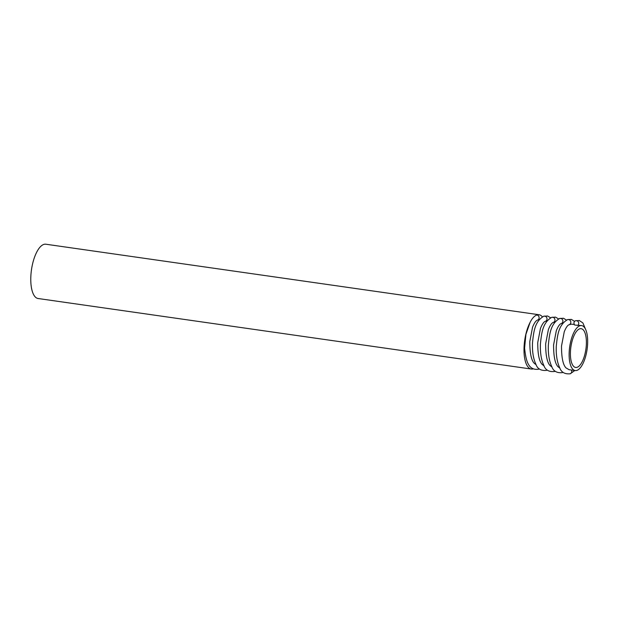 <?xml version="1.0" encoding="UTF-8"?>
<svg xmlns="http://www.w3.org/2000/svg" width="618" height="618" viewBox="0 0 618 618"><rect width="100%" height="100%" fill="white"/><g stroke="black" fill="none" stroke-linecap="round" stroke-linejoin="round"><path stroke-width="0.93" d="M575.18 370.561A22.719 8.791 -81.9 0 1 569.232 351.372A22.719 8.791 -81.9 0 1 581.615 325.578A22.719 8.791 -81.9 0 1 587.1 349.317A22.719 8.791 -81.9 0 1 575.18 370.561L569.031 369.68L565.98 367.872C562.983 364.798 561.492 357.521 561.515 346.034L564.249 331.781C565.787 327.988 567.278 325.671 568.722 324.844L571.495 324.133L574.385 324.543M577.652 325.477A2.611 2.356 70.2 0 0 575.466 320.765A2.611 2.356 70.2 0 0 574.794 325.068L581.615 325.578M559.931 368.189L558.054 366.744C555.057 363.662 553.566 356.385 553.589 344.898L556.324 330.653C557.861 326.852 559.352 324.535 560.796 323.716L563.152 322.967M544.079 365.926L542.202 364.473C539.205 361.399 537.714 354.122 537.737 342.635L540.472 328.382C542.009 324.581 543.492 322.272 544.945 321.445L547.301 320.696M552.005 367.053L550.128 365.609C547.131 362.534 545.64 355.25 545.663 343.77L548.398 329.518C549.935 325.717 551.418 323.407 552.871 322.581L555.227 321.831M570.491 350.916A19.591 7.578 -81.9 0 1 581.175 328.683A19.591 7.578 -81.9 0 1 585.903 349.147A19.591 7.578 -81.9 0 1 575.628 367.463A19.591 7.578 -81.9 0 1 570.491 350.916M536.154 364.79L534.276 363.338C531.279 360.263 529.788 352.986 529.811 341.499L532.546 327.246C534.076 323.453 535.567 321.136 537.019 320.309L538.023 319.815A2.611 2.356 70.2 0 0 536.88 314.995A27.424 10.606 -81.9 0 1 539.074 314.747A27.424 10.606 -81.9 0 1 542.411 316.872M533.071 368.923A27.424 10.606 -81.9 0 1 531.31 369.039A27.424 10.606 -81.9 0 1 524.126 345.879A27.424 10.606 -81.9 0 1 530.066 322.449L525.918 334.369L524.589 348.089C525.895 360.109 527.95 370.63 538.51 369.247A2.611 2.356 -109.8 0 0 539.205 368.838M531.31 369.039L38.084 298.509A27.424 10.606 -81.9 0 1 30.9 275.35A27.424 10.606 -81.9 0 1 45.848 244.218L539.074 314.747M536.88 315.002A27.424 10.606 -81.9 0 1 536.88 314.995C534.346 315.891 532.083 318.378 530.066 322.449M569.726 324.35A2.611 2.356 -109.8 0 0 567.54 319.637C558.548 324.89 557.451 334.948 556.277 346.204C555.93 354.879 557.065 362.048 559.692 367.718C561.252 372.268 564.759 374.292 570.213 373.782A2.611 2.356 -109.8 0 0 571.302 370.012M563.075 372.322L562.287 372.646C556.833 373.156 553.326 371.14 551.766 366.582C549.139 360.92 548.004 353.743 548.351 345.068C549.518 333.813 550.623 323.755 559.614 318.502A2.611 2.356 70.2 0 1 561.801 323.214M562.287 372.646A2.611 2.356 -109.8 0 0 562.983 372.237M555.149 371.186L554.361 371.518A2.611 2.356 -109.8 0 0 555.057 371.101M547.224 370.051L546.436 370.383C540.982 370.893 537.475 368.869 535.914 364.319C533.288 358.649 532.144 351.48 532.5 342.797C533.666 331.549 534.771 321.491 543.763 316.238A2.611 2.356 70.2 0 1 545.949 320.943M546.436 370.383A2.611 2.356 -109.8 0 0 547.131 369.973M558.602 318.95L555.512 317.127L551.689 317.366A2.611 2.356 70.2 0 1 553.875 322.078M575.466 320.765L579.29 320.526L582.89 322.936L585.485 329.116M574.802 370.506L570.213 373.782M559.614 318.502L563.438 318.255L566.528 320.085M551.689 317.366C542.697 322.627 541.592 332.677 540.426 343.932C540.07 352.608 541.213 359.784 543.84 365.454C545.4 370.004 548.908 372.028 554.361 371.518M538.494 319.413L539.39 319.537M543.763 316.238L547.587 315.991L550.669 317.822M539.298 368.915L538.51 369.247M567.54 319.637L571.364 319.39L574.585 321.368"/></g></svg>
